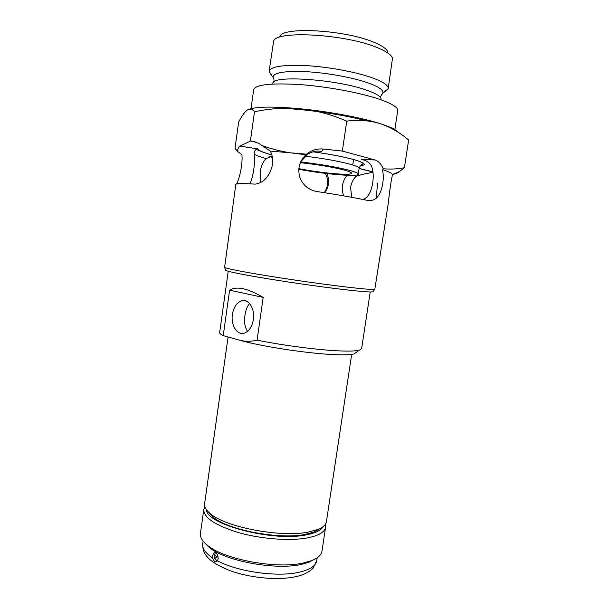 <?xml version="1.0" encoding="UTF-8"?>
<svg xmlns="http://www.w3.org/2000/svg" width="609" height="609" viewBox="0 0 609 609"><rect width="100%" height="100%" fill="white"/><g stroke="black" fill="none" stroke-linecap="round" stroke-linejoin="round"><path stroke-width="0.91" d="M217.048 561.239L214.36 557.578L214.338 555.142L215.495 552.538M212.541 555.469L214.193 552.538C216.743 552.409 218.068 554.479 218.167 558.75L217.436 560.76C237.487 571.782 277.613 577.385 299.232 572.209C310.034 569.681 315.873 565.822 316.756 560.645L313.125 568.098C309.372 572.018 303.868 574.82 296.613 576.479C278.138 580.826 248.837 577.949 228.185 569.955C206.893 560.927 202.576 553.436 202.721 544.004C202.142 548.45 205.423 553.086 212.564 557.905L212.541 555.469M212.564 557.905C213.508 560.813 214.81 562.069 216.461 561.681L217.436 560.76M206.375 509.695C206.375 524.478 272.725 541.926 305.992 534.923C315.302 533.172 320.981 530.439 323.052 526.716M325.343 524.364L325.579 527.272C324.742 532.152 318.636 535.707 307.248 537.945C289.838 541.157 261.398 539.049 238.88 532.692C215.342 525.43 203.642 517.703 203.794 509.505L204.852 506.787M203.794 509.505L200.43 533.423C199.919 537.13 202.196 541.036 207.258 545.162C223.549 559.42 276.539 569.369 303.51 562.967L312.074 560.455L309.859 561.924L301.592 564.353C275.588 570.557 224.713 561.003 208.963 547.202L204.434 542.611M312.074 560.455C318.104 557.951 321.4 554.852 321.971 551.16L325.579 527.272M206.352 544.408L207.905 545.93M217.299 560.942L214.627 558.712L214.36 557.578L217.215 557.045L214.36 554.966M217.192 554.624L217.215 557.045M311.237 561.003L313.163 559.991M320.098 528.528L314.442 531.893L305.04 534.451C279.006 539.757 227.599 529.906 213.15 517.117L208.689 512.276M228.086 336.998L204.578 503.94C204.16 506.985 206.093 510.251 210.379 513.722C225.596 527.196 280.513 537.701 308.124 532.121L318.073 529.434C323.166 527.333 325.952 524.752 326.416 521.707L351.682 354.369M356.509 352.162L354.111 353.92C351.18 354.674 345.859 354.956 338.14 354.758C312.942 354.278 262.578 346.826 239.444 340.157C245.153 341.664 251.03 341.657 257.074 340.142C284.266 345.714 321.529 350.434 342.228 350.997C350.449 351.248 356.09 350.99 359.158 350.228L361.609 348.729L370.226 291.955M247.574 331.357C244.826 327.414 243.958 322.054 244.955 315.264C245.663 310.148 247.208 306.243 249.583 303.556M253.367 319.603C255.072 309.113 248.929 298.981 242.146 300.663C237.015 302.163 233.765 306.746 232.387 314.427C230.697 324.848 236.825 335.171 243.844 333.275C248.807 331.722 251.981 327.162 253.367 319.603M239.444 340.157L223.221 335.643L229.608 290.181C236.452 285.88 247.642 288.285 263.187 297.405L229.608 290.181M228.238 271.241L219.659 332.522C219.529 333.389 220.724 334.425 223.221 335.643M257.074 340.142L263.187 297.405M298.806 169.294C324.521 174.204 358.404 177.135 358.244 174.182C358.298 173.101 354.468 171.593 346.749 169.645C333.603 166.508 318.233 163.943 300.648 161.956M343.765 195.87C342.387 192.665 341.946 189.232 342.441 185.547C343.08 181.665 344.648 178.247 347.153 175.285M351.69 197.293L350.594 187.405C351.317 183.073 353.136 179.35 356.044 176.237L364.121 173.984L373.02 172.339M363.329 199.546C368.3 197.133 371.421 191.523 372.708 182.723C373.644 176.602 373.302 171.167 371.673 166.417C369.846 162.809 366.656 160.51 362.111 159.528L374.535 159.809L342.327 151.07L346.757 121.122C331.928 114.675 316.68 110.587 300.998 108.844C285.233 107.511 269.734 108.493 254.501 111.767C252.293 108.95 249.842 108.417 247.155 110.153L245.183 111.911C243.044 114.332 240.867 117.72 238.644 122.089L234.998 148.307L237.19 151.108C238.096 148.314 238.918 146.655 239.664 146.13L257.767 148.87L256.442 149.304C254.958 150.004 254.204 151.618 254.174 154.138C255.491 162.74 253.009 178.193 249.774 183.804M239.664 146.13L250.71 140.945C254.882 141.486 258.619 142.993 261.908 145.452C272.322 149.342 283.215 151.976 294.589 153.354L305.931 154.739C299.285 161.294 297.314 168.975 300.009 177.798C303.092 185.41 308.694 189.978 316.809 191.515C337.508 194.636 354.704 197.666 368.399 200.612C376.042 201.084 380.838 195.329 382.764 183.332C383.51 178.437 383.404 173.862 382.444 169.599C388.534 171.571 391.884 173.207 392.485 174.509L392.531 174.623C390.689 182.045 388.968 196.859 388.26 203.391L374.801 289.382C372.023 289.945 351.728 287.92 322.892 284.038C294.094 280.17 260.675 274.948 241.88 271.424C231.816 269.528 226.053 268.211 224.584 267.465L235.797 184.527C236.01 183.408 242.146 183.263 254.204 184.085L255.59 184.078C263.971 182.67 269.604 176.245 272.482 164.795C273.114 159.718 272.398 155.15 270.32 151.101L306.525 154.176C311.435 150.187 317.023 148.474 323.303 149.045L321.605 151.527C317.152 150.499 312.615 151.329 307.987 154.016L300.793 161.644M260.652 182.525L260.302 171.586C261.124 165.907 263.05 161.575 266.095 158.584L272.162 156.216M373.157 291.437L372.837 291.84C370.051 292.465 350.152 290.562 321.948 286.793C293.789 283.04 261.139 277.91 242.732 274.393C232.882 272.497 227.226 271.157 225.764 270.381L225.574 269.909M298.859 168.64C320.677 173.04 351.774 175.864 351.522 173.26C351.553 172.339 348.287 171.053 341.71 169.409C329.606 166.554 315.82 164.316 300.336 162.687M279.851 36.441C282.675 26.347 346.057 29.955 374.368 42.455C382.528 45.896 387.019 49.139 387.842 52.191M384.507 91.898L388.192 88.594L392.485 58.342C391.656 55.076 386.761 51.575 377.793 47.837C346.597 34.211 276.28 30.115 273.647 41.009L269.117 71.223L271.705 75.44M394.853 129.603L397.715 110.686C398.111 107.519 392.204 103.774 380.001 99.442C361.053 92.865 327.627 86.6 299.963 84.59C270.929 82.885 255.506 84.575 253.679 89.675L251.022 108.623M388.192 88.594C388.55 85.557 383.571 82.086 373.264 78.18C357.513 72.349 330.154 67.112 307.446 65.696C283.566 64.569 270.792 66.411 269.117 71.223M237.19 151.108L241.933 154.785C242.907 165.298 238.713 181.094 236.437 184.032M325.32 173.367C328.791 179.937 328.449 186.369 324.293 192.657M374.535 159.809L375.098 159.977C378.653 161.271 381.371 164.202 383.236 168.762C390.483 169.378 397.54 169.036 404.406 167.734L408.639 140.024C400.06 132.655 390.506 127.174 379.986 123.589C369.503 120.445 358.427 119.623 346.757 121.122M404.406 167.734L397.608 172.941L397.449 172.461M377.679 183.02L376.073 198.496M392.531 174.623L397.608 172.941M250.428 140.824L254.501 111.767M342.327 151.07L323.303 149.045M305.931 154.739L306.525 154.176M239.756 146.069L257.767 148.87M326.835 173.55C329.827 180.294 329.088 186.681 324.62 192.703M269.589 156.726L272.398 157.404M398.271 132.374C396.421 129.824 390.323 126.893 379.986 123.589C361.48 117.674 329.073 111.569 300.998 108.844C273.875 106.362 256.435 106.537 248.685 109.361M366.648 120.841C343.08 114.621 306.54 109.224 281.784 108.326M342.007 151.131L342.532 151.222M261.908 145.452L270.32 151.101M383.236 168.762L382.444 169.599M381.196 99.153C381.074 96.603 376.461 93.695 367.341 90.421C337.607 79.33 272.132 74.831 272.809 83.342M358.244 174.182L359.12 168.312C359.188 167.155 355.359 165.579 347.648 163.577C335.757 160.631 321.575 158.173 305.109 156.208M360.246 165.823C367.623 164.902 364.791 162.633 351.743 159.018C341.192 156.307 328.251 153.902 312.919 151.801M381.287 94.753L382.757 93.223C383.876 90.383 379.278 87.041 368.97 83.212C354.019 77.792 327.985 72.943 306.86 71.717C284.654 70.781 273.372 72.608 273.007 77.214L273.974 79.094M254.174 154.138C256.229 155.455 260.203 156.932 266.095 158.584M364.563 160.266L361.244 159.345M321.605 151.527L319.436 151.199M258.041 148.84C258.33 150.476 262.936 152.524 271.85 154.99M359.104 168.404L372.974 171.913M256.724 142.506L250.527 140.938M214.193 552.538L214.939 552.401M316.756 560.645L317.19 557.775M202.721 544.004L203.124 541.135M208.963 547.202L207.258 545.162M314.442 531.893L318.073 529.434M242.146 300.663L245.967 300.975M354.111 353.92L359.158 350.228M213.15 517.117L210.379 513.722M380.747 97.813L380.739 96.351L382.757 93.223L387.986 89.272M273.616 82.185L274.042 80.784C273.844 78.416 273.494 77.221 273.007 77.214L269.125 71.931M359.12 168.312C361.099 163.273 362.766 164.727 362.979 163.631C363.116 162.664 359.325 161.126 351.591 159.018C341.093 156.307 328.182 153.91 312.874 151.816M225.764 270.381L224.584 267.465M271.865 155.029C261.39 151.618 256.724 149.883 257.858 149.829L256.442 149.304M353.57 159.512L352.748 165.001M372.837 291.84L374.801 289.382M375.098 159.977L362.111 159.528M372.99 172.042L359.089 168.526M392.485 174.509L399.611 171.563"/></g></svg>
